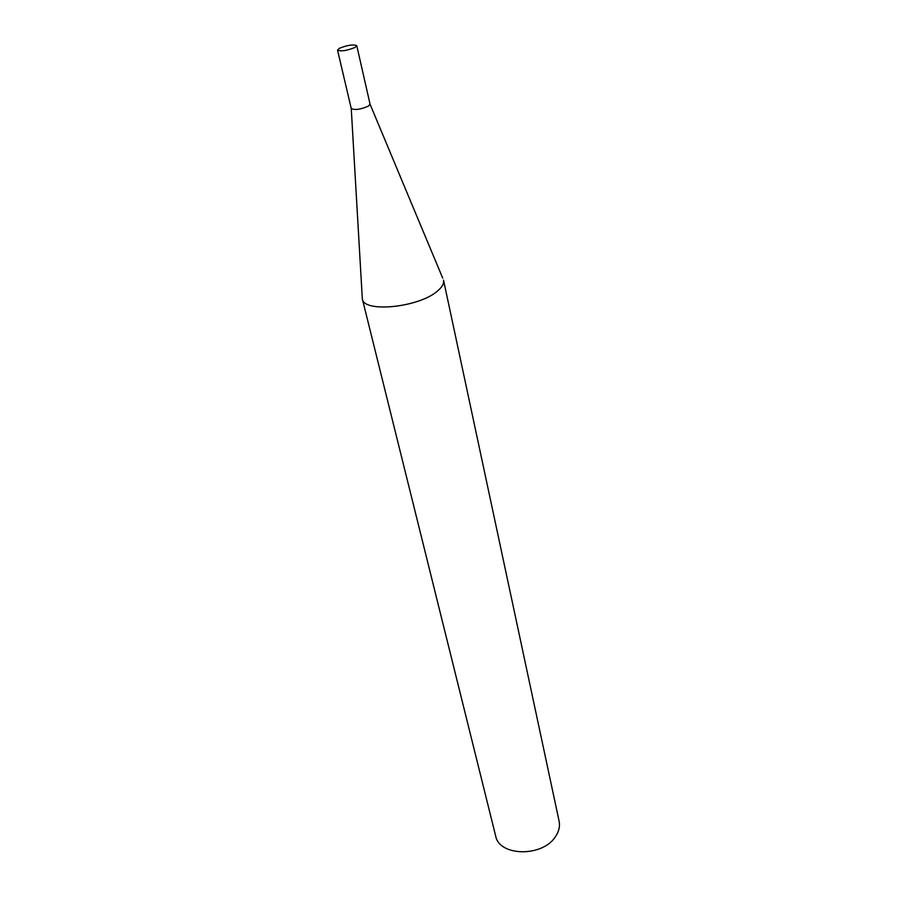 <?xml version="1.0" encoding="UTF-8"?>
<svg xmlns="http://www.w3.org/2000/svg" width="897" height="897" viewBox="0 0 897 897"><rect width="100%" height="100%" fill="white"/><g stroke="black" fill="none" stroke-linecap="round" stroke-linejoin="round"><path stroke-width="1.35" d="M351.232 108.234L351.243 108.515C354.73 110.331 360.459 109.524 368.42 106.104L370.057 104.175L356.771 45.68C353.306 44.2 347.487 45.085 339.313 48.337L337.541 50.12C341.028 51.6 346.859 50.703 355.044 47.429L356.771 45.68M351.254 108.571L362.332 298.892C363.543 313.064 419.09 307.503 437.478 291.02C442.165 287.096 444.183 283.474 443.544 280.144L559.111 821.17C560.12 826.159 559.01 831.16 555.77 836.15C543.29 857.263 499.102 856.736 495.626 835.825L362.332 298.892M351.243 108.515L337.541 50.12M370.069 104.231L442.714 278.148"/></g></svg>
